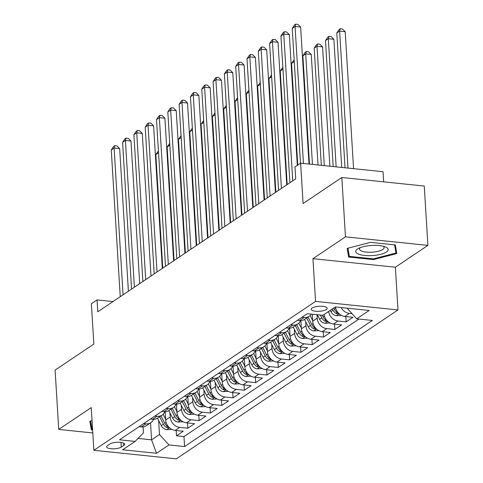<?xml version="1.0" encoding="UTF-8"?>
<svg xmlns="http://www.w3.org/2000/svg" width="483" height="483" viewBox="0 0 483 483"><rect width="100%" height="100%" fill="white"/><g stroke="black" fill="none" stroke-linecap="round" stroke-linejoin="round"><path stroke-width="0.72" d="M312.078 308.051A8.006 2.5 176.5 0 0 311.215 309.283A8.006 2.5 176.5 0 0 317.422 311.33A8.006 2.5 176.5 0 0 326.333 309.531A8.006 2.5 176.5 0 0 327.202 308.305A8.006 2.5 176.5 0 0 320.996 306.252A8.006 2.5 176.5 0 0 312.078 308.051M383.671 181.843L383.055 171.725L300.625 163.176L294.974 166.979L295.699 178.843L97.765 311.795L97.041 299.925L91.384 303.722L93.853 344.071L55.11 370.093L58.739 429.423L92.808 432.955M427.89 245.388L424.261 186.052L341.831 177.502L345.46 236.839L312.942 258.677L315.556 301.398L397.98 309.947L395.372 267.226L427.89 245.388L345.46 236.839M315.556 301.398L93.871 450.301L176.295 458.85L397.98 309.947M165.162 411.739L165.669 419.993A10.01 8.398 56.1 0 0 175.16 430.407L183.286 431.253L176.5 435.811L176.18 430.516M169.938 412.844L170.191 416.956A10.01 8.398 56.1 0 0 179.682 427.37L187.815 428.216L187.489 422.921M187.815 428.216L194.601 423.657L186.468 422.812A10.01 8.398 56.1 0 1 176.977 412.397L176.47 404.144M187.784 396.543L188.285 404.796A10.01 8.398 56.1 0 0 197.776 415.217L205.909 416.056L199.123 420.615L198.803 415.32M199.093 388.948L199.6 397.201A10.01 8.398 56.1 0 0 209.091 407.616L217.223 408.461L210.437 413.019L210.111 407.724M210.401 381.353L210.908 389.606A10.01 8.398 56.1 0 0 220.399 400.021L228.531 400.866L221.745 405.424L221.419 400.129M221.715 373.751L222.216 382.005A10.01 8.398 56.1 0 0 231.707 392.425L239.84 393.265L233.054 397.823L232.734 392.528M233.023 366.156L233.531 374.41A10.01 8.398 56.1 0 0 243.021 384.824L251.154 385.669L244.368 390.228L244.042 384.933M244.338 358.561L244.839 366.814A10.01 8.398 56.1 0 0 254.33 377.229L262.462 378.074L255.676 382.633L255.35 377.338M255.646 350.96L256.147 359.213A10.01 8.398 56.1 0 0 265.644 369.634L273.77 370.479L266.984 375.037L266.664 369.736M266.954 343.365L267.461 351.618A10.01 8.398 56.1 0 0 276.952 362.039L285.085 362.878L278.299 367.436L277.973 362.141M278.268 335.77L278.769 344.023A10.01 8.398 56.1 0 0 288.26 354.437L296.393 355.283L289.607 359.841L289.281 354.546M289.577 328.168L290.084 336.422A10.01 8.398 56.1 0 0 299.575 346.842L307.701 347.688L300.915 352.246L300.595 346.945M300.885 320.573L301.392 328.826A10.01 8.398 56.1 0 0 310.883 339.247L319.015 340.086L312.229 344.645L311.903 339.35M312.272 314.21L312.7 321.231A10.01 8.398 56.1 0 0 322.191 331.646L330.324 332.491L323.538 337.049L323.218 331.755M324.099 314.487A10.01 8.398 56.1 0 0 333.505 324.051L341.638 324.896L334.852 329.454L334.526 324.153M335.419 306.965A10.01 8.398 56.1 0 0 344.814 316.456L352.946 317.295L346.16 321.853L345.834 316.558M121.281 447.089L123.769 445.423A7.758 2.421 176.5 0 0 124.608 444.233A7.758 2.421 176.5 0 0 118.595 442.247A7.758 2.421 176.5 0 0 109.955 443.986L107.468 445.658A7.758 2.421 176.5 0 0 106.628 446.847A7.758 2.421 176.5 0 0 112.642 448.834A7.758 2.421 176.5 0 0 121.281 447.089L120.998 442.428M150.533 422.866L151.571 439.838L159.493 434.519L168.984 444.934L184.578 446.552L372.327 320.44L356.738 318.822L369.175 310.466L335.317 306.953L322.873 315.314L307.279 313.696L119.524 439.808L135.119 441.426L143.451 432.853L143.083 426.887M168.984 444.934L156.54 453.296L122.676 449.782L135.119 441.426M317.011 314.705L317.228 318.188L312.7 321.231M305.667 321.678L305.914 325.79L301.392 328.826M294.352 329.279L294.606 333.385L290.084 336.422M283.044 336.874L283.298 340.98L278.769 344.023M271.736 344.47L271.983 348.581L267.461 351.618M260.422 352.071L260.675 356.176L256.147 359.213M249.113 359.666L249.361 363.771L244.839 366.814M237.799 367.261L238.053 371.373L233.531 374.41M226.491 374.862L226.744 378.968L222.216 382.005M215.183 382.458L215.43 386.563L210.908 389.606M203.868 390.053L204.122 394.164L199.6 397.201M192.56 397.648L192.814 401.759L188.285 404.796M181.252 405.249L181.499 409.355L176.977 412.397M176.5 435.811L183.969 436.584L358.947 319.052M352.065 313.696L349.342 313.413A10.01 8.398 -123.9 0 1 341.161 307.562M346.16 321.853L338.028 321.014A10.01 8.398 -123.9 0 1 328.627 311.45M334.852 329.454L326.719 328.609A10.01 8.398 -123.9 0 1 317.228 318.188M323.538 337.049L315.405 336.204A10.01 8.398 -123.9 0 1 305.914 325.79M312.229 344.645L304.097 343.805A10.01 8.398 -123.9 0 1 294.606 333.385M300.915 352.246L292.789 351.401A10.01 8.398 -123.9 0 1 283.298 340.98M289.607 359.841L281.474 358.996A10.01 8.398 -123.9 0 1 271.983 348.581M278.299 367.436L270.166 366.597A10.01 8.398 -123.9 0 1 260.675 356.176M266.984 375.037L258.858 374.192A10.01 8.398 -123.9 0 1 249.361 363.771M255.676 382.633L247.544 381.787A10.01 8.398 -123.9 0 1 238.053 371.373M244.368 390.228L236.235 389.383A10.01 8.398 -123.9 0 1 226.744 378.968M233.054 397.823L224.921 396.984A10.01 8.398 -123.9 0 1 215.43 386.563M221.745 405.424L213.613 404.579A10.01 8.398 -123.9 0 1 204.122 394.164M210.437 413.019L202.305 412.174A10.01 8.398 -123.9 0 1 192.814 401.759M199.123 420.615L190.99 419.775A10.01 8.398 -123.9 0 1 181.499 409.355M143.608 423.627L145.818 423.857A10.01 8.398 56.1 0 0 150.823 422.673A10.01 8.398 56.1 0 0 153.509 419.347M139.086 426.67L141.296 426.9A10.01 8.398 56.1 0 0 146.295 425.716L150.823 422.673M150.394 419.069L152.604 419.298A10.01 8.398 56.1 0 0 157.609 418.115L162.131 415.078A10.01 8.398 -123.9 0 1 157.132 416.261L154.922 416.032M161.708 411.474L163.918 411.703A10.01 8.398 56.1 0 0 168.917 410.52L173.445 407.483A10.01 8.398 -123.9 0 1 168.44 408.666L166.23 408.437M173.017 403.879L175.226 404.108A10.01 8.398 56.1 0 0 180.231 402.925L184.754 399.882A10.01 8.398 -123.9 0 1 179.754 401.065L177.539 400.836M184.325 396.277L186.541 396.507A10.01 8.398 56.1 0 0 191.54 395.323L196.062 392.287A10.01 8.398 -123.9 0 1 191.063 393.47L188.853 393.24M195.639 388.682L197.849 388.912A10.01 8.398 56.1 0 0 202.848 387.728L207.376 384.691A10.01 8.398 -123.9 0 1 202.371 385.875L200.161 385.645M206.947 381.087L209.157 381.316A10.01 8.398 56.1 0 0 214.162 380.133L218.684 377.09A10.01 8.398 -123.9 0 1 213.685 378.274L211.469 378.044M218.256 373.486L220.471 373.715A10.01 8.398 56.1 0 0 225.47 372.532L229.993 369.495A10.01 8.398 -123.9 0 1 224.993 370.678L222.784 370.449M229.57 365.891L231.78 366.12A10.01 8.398 56.1 0 0 236.779 364.937L241.307 361.9A10.01 8.398 -123.9 0 1 236.302 363.083L234.092 362.854M240.878 358.295L243.088 358.525A10.01 8.398 56.1 0 0 248.093 357.342L252.615 354.299A10.01 8.398 -123.9 0 1 247.616 355.482L245.406 355.253M252.192 350.694L254.402 350.924A10.01 8.398 56.1 0 0 259.401 349.74L263.923 346.703A10.01 8.398 -123.9 0 1 258.924 347.887L256.714 347.657M263.501 343.099L265.71 343.328A10.01 8.398 56.1 0 0 270.709 342.145L275.238 339.108A10.01 8.398 -123.9 0 1 270.239 340.292L268.023 340.062M274.809 335.504L277.025 335.733A10.01 8.398 56.1 0 0 282.024 334.55L286.546 331.513A10.01 8.398 -123.9 0 1 281.547 332.696L279.337 332.467M286.123 327.909L288.333 328.138A10.01 8.398 56.1 0 0 293.332 326.955L297.86 323.912A10.01 8.398 -123.9 0 1 292.855 325.095L290.645 324.866M297.431 320.307L299.641 320.537A10.01 8.398 56.1 0 0 304.646 319.354L309.168 316.317A10.01 8.398 -123.9 0 1 304.169 317.5L301.953 317.271M158.629 420.439L159.493 434.519M300.625 163.176L303.095 203.524L341.831 177.502M93.871 450.301L91.257 407.58L58.739 429.423M112.968 301.579L97.041 299.925M138.029 438.431L151.571 439.838L156.54 453.296M183.969 436.584L184.578 446.552M164.818 411.745A10.01 8.398 -123.9 0 1 162.131 415.078M176.132 404.15A10.01 8.398 -123.9 0 1 173.445 407.483M187.44 396.555A10.01 8.398 -123.9 0 1 184.754 399.882M198.748 388.954A10.01 8.398 -123.9 0 1 196.062 392.287M210.063 381.359A10.01 8.398 -123.9 0 1 207.376 384.691M221.371 373.764A10.01 8.398 -123.9 0 1 218.684 377.09M232.679 366.168A10.01 8.398 -123.9 0 1 229.993 369.495M243.993 358.567A10.01 8.398 -123.9 0 1 241.307 361.9M255.302 350.972A10.01 8.398 -123.9 0 1 252.615 354.299M266.616 343.377A10.01 8.398 -123.9 0 1 263.923 346.703M277.924 335.776A10.01 8.398 -123.9 0 1 275.238 339.108M289.232 328.18A10.01 8.398 -123.9 0 1 286.546 331.513M300.547 320.585A10.01 8.398 -123.9 0 1 297.86 323.912M311.281 314.107A10.01 8.398 -123.9 0 1 309.168 316.317M356.738 318.822L347.241 308.408M92.06 420.669L89.832 421.248L91.329 429.864L92.627 429.997M312.942 258.677L395.372 267.226M370.473 242.369L347.15 248.413L348.648 257.028L373.468 259.606L396.797 253.563L395.299 244.941L370.473 242.369M90.889 422.655L91.329 429.864M373.419 258.858L373.468 259.606M348.201 249.826L348.648 257.028M128.393 291.219L119.669 148.625L114.103 148.046L123.074 294.793M111.271 149.947L113.602 146.464L114.737 145.703L114.103 148.046L111.271 149.947L120.249 296.689M114.737 145.703L116.964 145.932L119.669 148.625M165.204 412.41L164.866 411.745M165.621 419.28L163.097 414.299M171.755 429.363L166.641 429.635A6.629 5.561 -123.9 0 1 161.268 425.632L157.488 418.193M168.458 426.809A6.629 5.561 -123.9 0 1 164.775 423.277L160.996 415.845M159.638 416.757L163.417 424.189A6.629 5.561 56.1 0 0 167.1 427.721L169.261 427.564M158.545 152.743L155.828 154.566L162.771 268.125M155.828 154.566L158.43 150.901M92.585 429.26L92.03 429.2L90.611 421.043M358.338 254.04A16.265 5.072 176.5 0 0 380.803 254.281A16.265 5.072 176.5 0 0 385.549 246.988A16.265 5.072 176.5 0 0 385.12 246.813A16.265 5.072 176.5 0 0 358.41 248.449A16.265 5.072 176.5 0 0 358.338 254.04M360.342 247.598A12.316 3.84 176.5 0 0 359.515 249.101A12.316 3.84 176.5 0 0 361.507 251.021A12.316 3.84 176.5 0 0 375.424 251.83A12.316 3.84 176.5 0 0 384.1 247.598A12.316 3.84 176.5 0 0 383.104 246.203M394.581 244.869L395.994 253.007L373.395 258.864L349.342 256.37L347.923 248.214M395.613 246.747L395.994 253.007M139.702 283.624L130.984 141.024L125.411 140.45L134.389 287.192M122.585 142.346L124.916 138.869L126.045 138.108L125.411 140.45L122.585 142.346L131.557 289.094M126.045 138.108L128.273 138.337L130.984 141.024M151.01 276.028L142.292 133.429L136.719 132.849L145.697 279.597M133.894 134.751L136.224 131.267L137.353 130.507L136.719 132.849L133.894 134.751L142.871 281.492M137.353 130.507L139.581 130.742L142.292 133.429M162.324 268.427L153.6 125.834L148.033 125.254L157.005 272.001M145.202 127.156L147.532 123.672L148.667 122.911L148.033 125.254L145.202 127.156L154.18 273.897M148.667 122.911L150.895 123.141L153.6 125.834M173.632 260.832L164.914 118.232L159.342 117.659L168.319 264.4M156.516 119.555L158.847 116.077L159.976 115.316L159.342 117.659L156.516 119.555L165.488 266.302M159.976 115.316L162.203 115.546L164.914 118.232M176.512 404.808L176.18 404.15M176.935 411.679L174.405 406.704M183.069 421.762L177.949 422.033A6.629 5.561 -123.9 0 1 172.576 418.036L168.796 410.598M179.773 419.214A6.629 5.561 -123.9 0 1 176.084 415.682L172.304 408.244M170.946 409.155L174.725 416.594A6.629 5.561 56.1 0 0 178.414 420.125L180.57 419.962M169.853 145.142L167.136 146.971L174.085 260.53M167.136 146.971L169.744 143.306M187.821 397.213L187.489 396.555M188.243 404.084L185.714 399.109M194.377 414.166L189.264 414.438A6.629 5.561 -123.9 0 1 183.89 410.441L180.111 403.003M191.081 411.619A6.629 5.561 -123.9 0 1 187.392 408.087L183.612 400.649M182.26 401.56L186.04 408.998A6.629 5.561 56.1 0 0 189.722 412.53L191.878 412.367M181.167 137.546L178.45 139.37L185.394 252.929M178.45 139.37L181.053 135.705M199.135 389.618L198.797 388.954M199.551 396.489L197.028 391.508M205.686 406.571L200.572 406.843A6.629 5.561 -123.9 0 1 195.198 402.84L191.419 395.402M202.389 404.017A6.629 5.561 -123.9 0 1 198.706 400.485L194.927 393.053M193.568 393.965L197.348 401.397A6.629 5.561 56.1 0 0 201.031 404.929L203.192 404.772M192.476 129.951L189.759 131.774L196.708 245.334M189.759 131.774L192.361 128.11M210.443 382.023L210.111 381.359M210.866 388.887L208.336 383.913M217 398.97L211.886 399.242A6.629 5.561 -123.9 0 1 206.507 395.245L202.727 387.807M213.703 396.422A6.629 5.561 -123.9 0 1 210.014 392.89L206.235 385.452M204.877 386.364L208.656 393.802A6.629 5.561 56.1 0 0 212.345 397.334L214.5 397.171M203.784 122.356L201.067 124.179L208.016 237.739M201.067 124.179L203.675 120.515M184.947 253.237L176.223 110.637L170.656 110.058L179.628 256.805M167.824 111.959L170.155 108.476L171.284 107.715L170.656 110.058L167.824 111.959L176.802 258.707M171.284 107.715L173.512 107.951L176.223 110.637M221.757 374.422L221.419 373.764M222.174 381.292L219.644 376.317M228.308 391.375L223.194 391.647A6.629 5.561 -123.9 0 1 217.821 387.65L214.041 380.212M225.012 388.827A6.629 5.561 -123.9 0 1 221.323 385.295L217.549 377.857M216.191 378.769L219.97 386.207A6.629 5.561 56.1 0 0 223.653 389.739L225.815 389.576M215.098 114.755L212.381 116.578L219.324 230.143M212.381 116.578L214.983 112.913M196.255 245.636L187.531 103.042L181.964 102.462L190.936 249.21M179.139 104.364L181.469 100.881L182.598 100.12L181.964 102.462L179.139 104.364L188.11 251.106M182.598 100.12L184.826 100.349L187.531 103.042M233.066 366.826L232.728 366.162M233.488 373.697L230.959 368.716M239.616 383.78L234.503 384.051A6.629 5.561 -123.9 0 1 229.129 380.049L225.35 372.616M236.32 381.232A6.629 5.561 -123.9 0 1 232.637 377.694L228.857 370.262M227.499 371.173L231.279 378.606A6.629 5.561 56.1 0 0 234.967 382.144L237.123 381.981M226.406 107.16L223.689 108.983L230.639 222.542M223.689 108.983L226.298 105.318M207.563 238.041L198.845 95.441L193.272 94.867L202.25 241.609M190.447 96.763L192.777 93.285L193.906 92.525L193.272 94.867L190.447 96.763L199.419 243.51M193.906 92.525L196.134 92.754L198.845 95.441M244.374 359.231L244.042 358.567M244.796 366.096L242.267 361.121M250.931 376.179L245.817 376.45A6.629 5.561 -123.9 0 1 240.437 372.453L236.658 365.015M247.634 373.631A6.629 5.561 -123.9 0 1 243.945 370.099L240.166 362.661M238.813 363.572L242.587 371.01A6.629 5.561 56.1 0 0 246.276 374.542L248.431 374.379M237.721 99.564L235.004 101.388L241.947 214.947M235.004 101.388L237.606 97.723M218.877 230.445L210.153 87.846L204.587 87.266L213.558 234.014M201.755 89.168L204.086 85.684L205.221 84.93L204.587 87.266L201.755 89.168L210.733 235.915M205.221 84.93L207.449 85.159L210.153 87.846M255.688 351.63L255.35 350.972M256.105 358.501L253.575 353.526M262.239 368.583L257.125 368.855A6.629 5.561 -123.9 0 1 251.752 364.858L247.972 357.42M258.942 366.036A6.629 5.561 -123.9 0 1 255.259 362.504L251.48 355.065M250.122 355.977L253.901 363.415A6.629 5.561 56.1 0 0 257.584 366.947L259.745 366.784M249.029 91.963L246.312 93.787L253.255 207.352M246.312 93.787L248.914 90.122M230.186 222.844L221.462 80.25L215.895 79.671L224.873 226.418M213.069 81.573L215.4 78.089L216.529 77.328L215.895 79.671L213.069 81.573L222.041 228.314M216.529 77.328L218.757 77.558L221.462 80.25M266.996 344.035L266.658 343.377M267.419 350.906L264.889 345.931M273.553 360.988L268.433 361.26A6.629 5.561 -123.9 0 1 263.06 357.257L259.28 349.825M270.251 358.44A6.629 5.561 -123.9 0 1 266.568 354.902L262.788 347.47M261.43 348.382L265.209 355.814A6.629 5.561 56.1 0 0 268.898 359.352L271.054 359.189M260.337 84.368L257.62 86.191L264.569 199.751M257.62 86.191L260.228 82.527M241.494 215.249L232.776 72.655L227.203 72.076L236.181 218.817M224.378 73.971L226.708 70.494L227.837 69.733L227.203 72.076L224.378 73.971L233.355 220.719M227.837 69.733L230.065 69.963L232.776 72.655M278.305 336.44L277.973 335.776M278.727 343.304L276.198 338.329M284.861 353.393L279.748 353.659A6.629 5.561 -123.9 0 1 274.374 349.662L270.595 342.224M281.565 350.839A6.629 5.561 -123.9 0 1 277.876 347.307L274.096 339.869M272.744 340.781L276.517 348.219A6.629 5.561 56.1 0 0 280.206 351.751L282.362 351.594M271.651 76.773L268.934 78.596L275.878 192.156M268.934 78.596L271.537 74.931M252.808 207.654L244.084 65.054L238.517 64.48L247.489 211.222M235.686 66.376L238.016 62.893L239.151 62.138L238.517 64.48L235.686 66.376L244.664 213.124M239.151 62.138L241.379 62.367L244.084 65.054M289.619 328.838L289.281 328.18M290.035 335.709L287.512 330.734M296.17 345.792L291.056 346.063A6.629 5.561 -123.9 0 1 285.682 342.067L281.903 334.628M292.873 343.244A6.629 5.561 -123.9 0 1 289.19 339.712L285.411 332.274M284.052 333.185L287.832 340.624A6.629 5.561 56.1 0 0 291.515 344.156L293.676 343.993M282.96 69.172L280.243 71.001L287.186 184.56M280.243 71.001L282.845 67.33M264.116 200.053L255.398 57.459L249.826 56.879L258.803 203.627M247 58.781L249.331 55.297L250.46 54.537L249.826 56.879L247 58.781L255.972 205.523M250.46 54.537L252.687 54.772L255.398 57.459M300.927 321.243L300.595 320.585M301.35 328.114L298.82 323.139M307.484 338.197L302.37 338.468A6.629 5.561 -123.9 0 1 296.991 334.465L293.211 327.033M304.187 335.649A6.629 5.561 -123.9 0 1 300.498 332.111L296.719 324.679M295.361 325.59L299.14 333.022A6.629 5.561 56.1 0 0 302.829 336.56L304.984 336.397M294.268 61.576L291.551 63.4L297.776 165.095M291.551 63.4L294.159 59.735M275.425 192.457L266.707 49.864L261.134 49.284L270.112 196.026M258.308 51.18L260.639 47.702L261.768 46.942L261.134 49.284L258.308 51.18L267.286 197.927M261.768 46.942L263.996 47.171L266.707 49.864M312.658 320.513L310.128 315.538M318.792 330.601L313.678 330.873A6.629 5.561 -123.9 0 1 308.305 326.87L304.525 319.432M318.019 164.981L311.263 54.482L305.691 53.903L302.865 55.805L309.488 164.099M315.496 328.048A6.629 5.561 -123.9 0 1 311.807 324.516L308.033 317.077M306.675 317.989L310.454 325.427A6.629 5.561 56.1 0 0 314.137 328.959L316.299 328.802M312.453 164.407L305.691 53.903L306.325 51.56L308.552 51.796L311.263 54.482M302.865 55.805L305.196 52.321L306.325 51.56M286.739 184.862L278.015 42.263L272.448 41.689L281.42 188.43M269.617 43.585L271.947 40.101L273.082 39.346L272.448 41.689L269.617 43.585L278.594 190.332M273.082 39.346L275.31 39.576L278.015 42.263M330.1 323L324.987 323.272A6.629 5.561 -123.9 0 1 319.613 319.275L317.307 314.735M329.871 166.212L322.572 46.887L316.999 46.308L314.173 48.209L321.34 165.325M326.804 320.452A6.629 5.561 -123.9 0 1 323.121 316.92L322.27 315.248M320.35 315.049L321.763 317.832A6.629 5.561 56.1 0 0 325.451 321.364L327.607 321.201M324.298 165.633L316.999 46.308L317.633 43.965L319.861 44.195L322.572 46.887M314.173 48.209L316.504 44.726L317.633 43.965M297.323 165.397L289.329 34.667L283.756 34.088L292.734 180.835M280.931 35.99L283.261 32.506L284.39 31.745L283.756 34.088L280.931 35.99L289.903 182.731M284.39 31.745L286.618 31.981L289.329 34.667M341.415 315.405L336.301 315.677A6.629 5.561 -123.9 0 1 330.921 311.68L330.251 310.358M341.723 167.438L333.88 39.286L328.313 38.712L325.482 40.608L333.185 166.557M338.118 312.857A6.629 5.561 -123.9 0 1 334.429 309.319L333.759 308.003M332.401 308.915L333.071 310.231A6.629 5.561 56.1 0 0 336.76 313.769L338.915 313.606M336.15 166.864L328.313 38.712L328.947 36.37L331.175 36.599L333.88 39.286M325.482 40.608L327.812 37.131L328.947 36.37M309.017 164.045L300.637 27.072L295.071 26.493L303.445 163.471M292.239 28.394L294.57 24.911L295.705 24.15L295.071 26.493L292.239 28.394L300.492 163.272M295.705 24.15L297.933 24.379L300.637 27.072M353.568 168.67L345.194 31.691L339.621 31.111L336.796 33.013L345.037 167.782M348.001 168.09L339.621 31.111L340.255 28.769L342.483 29.004L345.194 31.691M336.796 33.013L339.126 29.529L340.255 28.769M170.191 416.956L165.669 419.993M179.682 427.37L175.16 430.407M349.342 313.413L344.814 316.456M338.028 321.014L333.505 324.051M326.719 328.609L322.191 331.646M315.405 336.204L310.883 339.247M304.097 343.805L299.575 346.842M292.789 351.401L288.26 354.437M281.474 358.996L276.952 362.039M270.166 366.597L265.644 369.634M258.858 374.192L254.33 377.229M247.544 381.787L243.021 384.824M236.235 389.383L231.707 392.425M224.921 396.984L220.399 400.021M213.613 404.579L209.091 407.616M202.305 412.174L197.776 415.217M190.99 419.775L186.468 422.812M145.818 423.857L141.296 426.9M157.132 416.261L152.604 419.298M168.44 408.666L163.918 411.703M179.754 401.065L175.226 404.108M191.063 393.47L186.541 396.507M202.371 385.875L197.849 388.912M213.685 378.274L209.157 381.316M224.993 370.678L220.471 373.715M236.302 363.083L231.78 366.12M247.616 355.482L243.088 358.525M258.924 347.887L254.402 350.924M270.239 340.292L265.71 343.328M281.547 332.696L277.025 335.733M292.855 325.095L288.333 328.138M304.169 317.5L299.641 320.537M123.63 443.153L123.769 445.423M166.78 429.629L169.509 427.793M164.775 423.277L166.092 422.39M161.268 425.632L163.417 424.189M166.991 425.952L167.1 427.721M178.094 422.027L180.823 420.198M176.084 415.682L177.406 414.794M172.576 418.036L174.725 416.594M178.305 418.35L178.414 420.125M189.402 414.432L192.131 412.597M187.392 408.087L188.714 407.199M183.89 410.441L186.04 408.998M189.614 410.755L189.722 412.53M200.711 406.837L203.44 405.002M198.706 400.485L200.022 399.598M195.198 402.84L197.348 401.397M200.928 403.16L201.031 404.929M212.025 399.236L214.754 397.406M210.014 392.89L211.337 392.003M206.507 395.245L208.656 393.802M212.236 395.565L212.345 397.334M223.333 391.641L226.062 389.805M221.323 385.295L222.645 384.408M217.821 387.65L219.97 386.207M223.544 387.964L223.653 389.739M234.641 384.045L237.37 382.21M232.637 377.694L233.959 376.806M229.129 380.049L231.279 378.606M234.859 380.369L234.967 382.144M245.956 376.444L248.685 374.615M243.945 370.099L245.267 369.211M240.437 372.453L242.587 371.01M246.167 372.773L246.276 374.542M257.264 368.849L259.993 367.02M255.259 362.504L256.576 361.616M251.752 364.858L253.901 363.415M257.475 365.172L257.584 366.947M268.578 361.254L271.301 359.418M266.568 354.902L267.89 354.015M263.06 357.257L265.209 355.814M268.789 357.577L268.898 359.352M279.886 353.653L282.615 351.823M277.876 347.307L279.198 346.42M274.374 349.662L276.517 348.219M280.098 349.982L280.206 351.751M291.195 346.057L293.924 344.228M289.19 339.712L290.506 338.825M285.682 342.067L287.832 340.624M291.406 342.381L291.515 344.156M302.509 338.462L305.238 336.627M300.498 332.111L301.821 331.229M296.991 334.465L299.14 333.022M302.72 334.785L302.829 336.56M313.817 330.861L316.546 329.032M311.807 324.516L313.129 323.628M308.305 326.87L310.454 325.427M314.028 327.19L314.137 328.959M325.125 323.266L327.854 321.436M323.121 316.92L324.437 316.033M319.613 319.275L321.763 317.832M325.343 319.589L325.451 321.364M336.44 315.671L339.169 313.835M334.429 309.319L335.751 308.438M330.921 311.68L333.071 310.231M336.651 311.994L336.76 313.769"/></g></svg>
